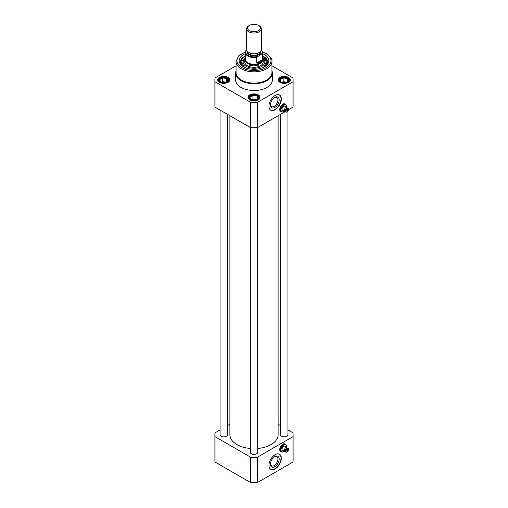 <?xml version="1.0" encoding="UTF-8"?>
<svg xmlns="http://www.w3.org/2000/svg" width="508" height="508" viewBox="0 0 508 508"><rect width="100%" height="100%" fill="white"/><g stroke="black" fill="none" stroke-linecap="round" stroke-linejoin="round"><path stroke-width="0.76" d="M248.469 66.237A9.201 5.315 180 0 1 259.531 66.237A9.201 5.315 180 0 0 248.469 66.237M246.818 68.231A12.979 7.493 180 0 1 241.179 63.144A12.979 7.493 180 0 1 245.135 56.515A12.979 7.493 180 0 1 245.256 56.452M262.744 56.452A12.979 7.493 180 0 1 266.821 63.144A12.979 7.493 180 0 1 261.182 68.231M263.201 59.588L263.201 61.995A9.201 5.315 180 0 1 254 67.31A9.201 5.315 180 0 1 244.799 61.995L244.799 59.588A9.201 5.315 0 0 0 254 64.903A9.201 5.315 0 0 0 263.201 59.588A9.201 5.315 0 0 0 262.744 57.931M266.548 63.913A12.56 7.252 180 0 0 263.011 58.509A10.839 6.261 180 0 1 264.751 61.17A10.839 6.261 180 0 1 254 68.256A10.839 6.261 180 0 1 243.249 61.17A10.839 6.261 180 0 1 244.989 58.515A12.56 7.252 180 0 0 241.452 63.913M264.751 61.17L265.132 62.852A11.233 6.483 180 0 1 263.703 66.967M244.297 66.967A11.233 6.483 180 0 1 242.868 62.852L243.249 61.17M259.207 25.775L258.553 25.4A6.445 3.721 180 0 1 258.553 30.658A6.445 3.721 180 0 1 249.447 30.658A6.445 3.721 180 0 1 249.447 25.4A6.445 3.721 180 0 1 258.553 25.4L259.207 25.775A7.36 4.248 0 0 1 261.36 28.785A7.36 4.248 0 0 1 259.207 31.788A7.36 4.248 0 0 1 251.181 32.709A7.36 4.248 0 0 1 246.64 28.785A7.36 4.248 0 0 1 248.793 25.775L249.447 25.4M246.64 28.785L246.64 49.517A7.36 4.248 0 0 0 251.181 53.442A7.36 4.248 0 0 0 259.207 52.521A7.36 4.248 0 0 0 261.36 49.517L261.36 28.785M262.293 59.684C261.315 61.824 259.474 62.884 256.769 62.878L256.769 57.239L261.455 54.159L262.293 54.051L262.293 59.684L256.769 62.878M246.672 49.917L245.707 50.851A8.744 5.048 0 0 0 245.256 52.451L245.256 59.214A8.744 5.048 0 0 0 254 64.262A8.744 5.048 0 0 0 262.744 59.214L262.744 52.451A8.744 5.048 0 0 1 262.293 54.051M256.769 57.239A8.744 5.048 0 0 1 245.256 52.451L245.707 50.851M245.256 57.931A9.201 5.315 0 0 0 244.799 59.588M292.97 462.02L292.97 436.664L257.327 457.238L257.327 482.6L292.97 462.02A39.11 22.581 180 0 0 293.11 460.102L293.11 434.74A39.11 22.581 0 0 0 292.97 432.816L287.941 429.914M281.33 458.222A8.744 5.048 -60 0 1 277.514 467.017A8.744 5.048 -60 0 1 270.777 469.36A8.744 5.048 -60 0 1 270.777 459.27A8.744 5.048 -60 0 1 279.521 454.222A8.744 5.048 -60 0 1 281.33 458.222M257.327 482.6A39.11 22.581 180 0 1 250.673 482.6L250.673 457.238A39.11 22.581 0 0 0 257.327 457.238M220.059 429.914L215.03 432.816A39.11 22.581 0 0 0 214.89 434.74A39.11 22.581 0 0 0 215.03 436.664L215.03 462.02L250.673 482.6M215.03 462.02A39.11 22.581 180 0 1 214.89 460.102L214.89 434.74M227.419 434.404A3.727 2.153 180 0 1 227.47 434.74A3.727 2.153 180 0 1 226.377 436.264A3.727 2.153 180 0 1 222.314 436.728A3.727 2.153 180 0 1 220.015 434.74A3.727 2.153 180 0 1 220.059 434.404M287.941 434.404A3.727 2.153 180 0 1 287.985 434.74A3.727 2.153 180 0 1 284.258 436.893A3.727 2.153 180 0 1 280.53 434.74A3.727 2.153 180 0 1 280.581 434.404M257.683 451.872A3.727 2.153 180 0 1 257.727 452.209A3.727 2.153 180 0 1 254 454.362A3.727 2.153 180 0 1 250.273 452.209A3.727 2.153 180 0 1 250.317 451.872M292.97 436.664A39.11 22.581 0 0 0 293.11 434.74M278.111 424.237L280.581 425.666M227.419 425.666L229.889 424.237M250.673 457.238L215.03 436.664M279.184 459.086A6.166 3.562 -60 0 1 274.822 466.636A6.166 3.562 -60 0 1 270.466 464.121A6.166 3.562 -60 0 1 274.822 456.571A6.166 3.562 -60 0 1 279.184 459.086M270.478 463.734A5.264 3.042 120 0 0 271.558 465.798A5.264 3.042 120 0 0 275.615 464.388A5.264 3.042 120 0 0 277.914 459.086A5.264 3.042 120 0 0 276.822 456.673A5.264 3.042 120 0 0 274.491 456.775M270.618 469.265A8.744 5.048 120 0 0 277.298 466.719A8.744 5.048 120 0 0 281.007 458.032A8.744 5.048 120 0 0 279.356 454.133M288.519 109.728L292.97 107.163L292.97 81.801L257.327 102.381L257.327 127.737L285.083 111.716M268.967 106.178A8.744 5.048 -60 0 1 272.783 97.377A8.744 5.048 -60 0 1 279.521 95.04A8.744 5.048 -60 0 1 279.521 105.131A8.744 5.048 -60 0 1 270.777 110.179A8.744 5.048 -60 0 1 268.967 106.178M249.834 99.866A5.753 3.321 180 0 1 248.247 97.574A5.753 3.321 180 0 1 254 94.253A5.753 3.321 180 0 1 259.753 97.574A5.753 3.321 180 0 1 258.166 99.866M258.261 99.809L258.261 99.809A6.026 3.48 0 0 0 258.261 94.888A6.026 3.48 0 0 0 249.739 94.888A6.026 3.48 0 0 0 249.739 99.809A6.026 3.48 0 0 0 258.261 99.809M257.327 127.737A39.11 22.581 180 0 1 250.673 127.737L250.673 102.381A39.11 22.581 0 0 0 257.327 102.381M292.97 81.801A39.11 22.581 0 0 0 293.11 79.877A39.11 22.581 0 0 0 292.97 77.959L271.945 65.818M214.89 79.877A39.11 22.581 0 0 0 215.03 81.801L215.03 107.163A39.11 22.581 180 0 1 214.89 105.239L214.89 79.877A39.11 22.581 0 0 1 215.03 77.959L236.055 65.818M250.673 102.381L215.03 81.801M219.475 82.34A6.026 3.48 0 0 0 228.003 82.34A6.026 3.48 0 0 0 228.003 77.419A6.026 3.48 0 0 0 219.475 77.419A6.026 3.48 0 0 0 219.475 82.34L219.475 82.34M288.525 77.419A6.026 3.48 0 0 0 279.997 77.419A6.026 3.48 0 0 0 279.997 82.34A6.026 3.48 0 0 0 288.525 82.34A6.026 3.48 0 0 0 288.525 77.419M272.409 73.114L272.409 79.877A18.409 10.624 180 0 1 254 90.507A18.409 10.624 180 0 1 235.591 79.877L235.591 73.114A18.409 10.624 0 0 0 254 83.744A18.409 10.624 0 0 0 272.409 73.114A18.409 10.624 0 0 0 271.945 70.752M219.577 82.398A5.753 3.321 180 0 1 217.989 80.105A5.753 3.321 180 0 1 223.742 76.784A5.753 3.321 180 0 1 229.489 80.105A5.753 3.321 180 0 1 227.901 82.398M280.099 82.398A5.753 3.321 180 0 1 278.511 80.105A5.753 3.321 180 0 1 282.061 77.038A5.753 3.321 180 0 1 288.328 77.756A5.753 3.321 180 0 1 290.011 80.105A5.753 3.321 180 0 1 288.423 82.398M293.11 79.877L293.11 105.239A39.11 22.581 180 0 1 292.97 107.163M215.03 107.163L250.673 127.737M264.319 56.921A13.805 7.969 180 0 1 267.805 62.217A13.805 7.969 180 0 1 267.03 64.846M240.97 64.846A13.805 7.969 180 0 1 240.195 62.217A13.805 7.969 180 0 1 243.681 56.928M245.256 53.772A14.865 8.585 0 0 0 243.484 54.648A14.865 8.585 0 0 0 240.43 64.224A14.865 8.585 0 0 0 254 69.298A14.865 8.585 0 0 0 267.57 64.224A14.865 8.585 0 0 0 262.744 53.772M270.466 104.94A6.166 3.562 -60 0 1 274.822 97.384A6.166 3.562 -60 0 1 279.184 99.905A6.166 3.562 -60 0 1 274.822 107.455A6.166 3.562 -60 0 1 270.466 104.94M270.478 104.546A5.264 3.042 120 0 0 271.558 106.617A5.264 3.042 120 0 0 276.822 103.575A5.264 3.042 120 0 0 276.822 97.492A5.264 3.042 120 0 0 274.491 97.593M270.618 110.084A8.744 5.048 120 0 0 279.197 104.946A8.744 5.048 120 0 0 279.356 94.952M271.945 61.468L271.945 72.739A17.945 10.363 180 0 1 254 83.102A17.945 10.363 180 0 1 236.055 72.739L236.055 61.468A17.945 10.363 0 0 0 254 71.831A17.945 10.363 0 0 0 271.945 61.468C272.459 59.347 270.643 56.763 266.497 53.721L262.719 52.057M236.055 70.752A18.409 10.624 0 0 0 235.591 73.114M281.235 82.004A4.28 2.47 180 0 1 280.124 80.893A4.28 2.47 180 0 1 285.369 77.87A4.28 2.47 180 0 1 287.287 82.004A4.28 2.47 180 0 1 281.235 82.004L280.156 79.642L283.159 77.908L287.268 78.543L288.366 80.912L287.064 82.118M287.268 78.543L287.268 81.978M283.159 77.908L283.159 81.642L281.953 82.334M286.868 82.213L283.159 81.642M281.978 82.347A3.683 2.127 180 0 1 283.305 81.959A3.683 2.127 180 0 1 285.21 81.959A3.683 2.127 180 0 1 286.544 82.347M250.971 99.473A4.28 2.47 180 0 1 249.866 98.362A4.28 2.47 180 0 1 255.105 95.339A4.28 2.47 180 0 1 257.029 99.473A4.28 2.47 180 0 1 250.971 99.473L249.892 97.111L252.901 95.377L257.004 96.012L258.108 98.381L256.8 99.593M257.004 96.012L257.004 99.447M252.901 95.377L252.901 99.111L251.695 99.809M256.603 99.682L252.901 99.111M251.72 99.816A3.683 2.127 180 0 1 253.048 99.428A3.683 2.127 180 0 1 254.953 99.428A3.683 2.127 180 0 1 256.28 99.816M220.713 82.004A4.28 2.47 180 0 1 219.608 80.893A4.28 2.47 180 0 1 224.847 77.87A4.28 2.47 180 0 1 226.765 82.004A4.28 2.47 180 0 1 220.713 82.004L219.634 79.642L222.637 77.908L226.746 78.543L227.844 80.912L226.543 82.118M226.746 78.543L226.746 81.978M222.637 77.908L222.637 81.642L221.437 82.334M226.346 82.213L222.637 81.642M221.456 82.347A3.683 2.127 180 0 1 222.79 81.959A3.683 2.127 180 0 1 224.695 81.959A3.683 2.127 180 0 1 226.022 82.347M287.858 449.307L288.436 449.872L285.68 451.466L284.569 451.053A2.299 1.327 -60 0 1 284.569 450.151L285.68 450.564L288.442 448.742A2.299 1.327 120 0 0 288.011 448.113A2.299 1.327 120 0 0 286.429 448.551A2.299 1.327 120 0 0 285.286 450.564M284.569 451.053L285.363 450.596M285.68 450.564A2.026 1.168 -60 0 1 287.058 448.564A2.026 1.168 -60 0 1 288.436 448.97L288.442 448.742M288.442 449.644L288.436 449.872A2.026 1.168 -60 0 1 287.058 451.872A2.026 1.168 -60 0 1 285.68 451.466M285.534 106.661A2.578 1.486 120 0 0 284.334 106.001A2.578 1.486 120 0 0 283.807 106.216A2.578 1.486 120 0 0 281.984 109.372A2.578 1.486 120 0 0 283.235 110.649M281.292 111.919L280.645 111.544A4.369 2.521 -60 0 1 280.181 107.448A4.369 2.521 -60 0 1 283.731 103.823A4.369 2.521 -60 0 1 285.013 103.969L285.667 104.343A4.369 2.521 120 0 0 284.385 104.197A4.369 2.521 120 0 0 280.829 107.823A4.369 2.521 120 0 0 281.292 111.919L282.835 112.084L284.34 111.284M283.705 106.28A2.299 1.327 -60 0 1 284.086 106.134A2.299 1.327 -60 0 1 284.759 106.216A2.299 1.327 -60 0 1 285.001 108.369A2.299 1.327 -60 0 1 283.134 110.28A2.299 1.327 -60 0 1 282.461 110.198A2.299 1.327 -60 0 1 281.984 109.252M287.858 109.284L288.436 109.855L285.68 111.442L284.569 111.036A2.299 1.327 -60 0 1 284.569 110.134L285.68 110.541L288.442 108.725A2.299 1.327 120 0 0 288.011 108.096A2.299 1.327 120 0 0 286.429 108.528A2.299 1.327 120 0 0 285.286 110.547M284.569 111.036L285.363 110.579M285.68 110.541A2.026 1.168 -60 0 1 287.058 108.547A2.026 1.168 -60 0 1 288.436 108.953L288.442 108.725M288.442 109.626L288.436 109.855A2.026 1.168 -60 0 1 287.058 111.849A2.026 1.168 -60 0 1 285.68 111.442M285.534 446.684A2.578 1.486 120 0 0 283.807 446.234A2.578 1.486 120 0 0 281.984 449.313A2.578 1.486 120 0 0 281.984 449.39A2.578 1.486 120 0 0 283.235 450.666M281.292 451.936L280.645 451.561A4.369 2.521 -60 0 1 279.737 449.434A4.369 2.521 -60 0 1 281.699 445.11A4.369 2.521 -60 0 1 285.013 443.992L285.667 444.367A4.369 2.521 120 0 0 282.346 445.484A4.369 2.521 120 0 0 280.391 449.809A4.369 2.521 120 0 0 281.292 451.936L282.835 452.107L284.34 451.307M283.705 446.297A2.299 1.327 -60 0 1 284.759 446.234A2.299 1.327 -60 0 1 285.236 447.358A2.299 1.327 -60 0 1 284.207 449.631A2.299 1.327 -60 0 1 282.461 450.221A2.299 1.327 -60 0 1 281.984 449.275M250.317 448.5A24.111 13.919 180 0 1 236.95 444.583A24.111 13.919 180 0 1 229.889 434.74L229.889 115.741M278.111 115.741L278.111 434.74A24.111 13.919 180 0 1 257.683 448.5M243.796 66.961A13.348 7.709 180 0 1 244.888 56.363A13.348 7.709 180 0 1 245.256 56.172M262.744 56.172A13.348 7.709 180 0 1 264.204 66.961M247.44 51.448A6.648 3.842 0 0 0 254 55.912A6.648 3.842 0 0 0 260.56 51.448M260.236 51.778A6.236 3.6 180 0 1 254 55.34A6.236 3.6 180 0 1 247.764 51.778M261.341 49.86A8.28 4.782 180 0 1 261.455 54.159M257.607 56.382A8.28 4.782 180 0 1 248.145 55.455A8.28 4.782 180 0 1 246.545 49.994M262.738 52.28A17.024 9.83 180 0 1 266.04 53.765A17.024 9.83 180 0 1 265.011 68.212A17.024 9.83 180 0 1 240.157 66.44A17.024 9.83 180 0 1 245.262 52.28M278.74 81.032L278.74 80.632A5.524 3.188 0 0 0 278.822 81.191M289.693 81.191A5.524 3.188 0 0 0 289.782 80.632L289.109 78.994L288.023 78.143L282.88 77.349C280.06 78.067 278.676 79.159 278.74 80.632M282.95 77.432A5.061 2.921 180 0 1 289.147 81.013A5.061 2.921 180 0 1 280.683 82.321A5.061 2.921 180 0 1 282.95 77.432M248.476 98.501L248.476 98.101A5.524 3.188 0 0 0 248.564 98.66M259.436 98.66A5.524 3.188 0 0 0 259.524 98.101L258.851 96.463L257.766 95.612L252.622 94.825C249.796 95.536 248.418 96.628 248.476 98.101M252.692 94.901A5.061 2.921 180 0 1 258.889 98.482A5.061 2.921 180 0 1 250.419 99.79A5.061 2.921 180 0 1 252.692 94.901M218.218 81.032L218.218 80.632A5.524 3.188 0 0 0 218.307 81.191M229.178 81.191A5.524 3.188 0 0 0 229.26 80.632L228.587 78.994L227.508 78.143L222.358 77.349C219.539 78.067 218.161 79.159 218.218 80.632M222.428 77.432A5.061 2.921 180 0 1 228.632 81.013A5.061 2.921 180 0 1 220.161 82.321A5.061 2.921 180 0 1 222.428 77.432M285.286 451.466A2.299 1.327 120 0 0 285.712 452.101A2.299 1.327 120 0 0 286.963 451.923M284.239 111.227A3.912 2.261 -60 0 1 281.045 109.69A3.912 2.261 -60 0 1 284.613 104.8A3.912 2.261 -60 0 1 286.537 107.239M285.286 111.449A2.299 1.327 120 0 0 285.712 112.078A2.299 1.327 120 0 0 286.963 111.9M284.239 451.244A3.912 2.261 -60 0 1 281.038 449.821A3.912 2.261 -60 0 1 284.074 445.008A3.912 2.261 -60 0 1 286.537 447.262M245.256 56.032L244.672 56.337C241.192 58.807 239.7 60.82 240.195 62.37M267.805 62.293L262.744 56.032M261.36 49.6L262.744 52.451M245.281 52.057L238.595 55.912L236.055 61.468M289.782 81.032L289.782 80.632M259.524 98.501L259.524 98.101M229.26 81.032L229.26 80.632M288.519 448.831L284.759 446.234M288.519 449.777C287.896 451.618 286.963 452.393 285.712 452.101L282.461 450.221M286.639 107.302L286.582 105.607L285.667 104.343M288.519 108.814L284.759 106.216M288.519 109.753C287.896 111.595 286.963 112.37 285.712 112.078L282.461 110.198M286.639 447.319L286.582 445.63L285.667 444.367M257.683 452.545L257.683 127.533M250.317 452.545L250.317 127.533M287.941 435.077L287.941 111.081M280.581 435.077L280.581 114.313M227.419 435.077L227.419 114.313M220.059 435.077L220.059 110.065"/></g></svg>
